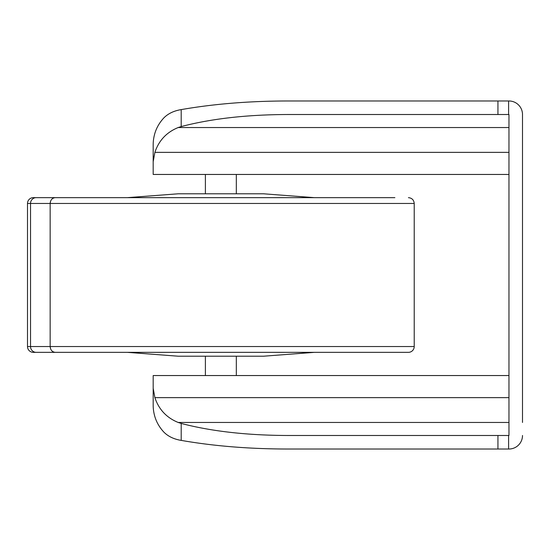 <?xml version="1.0" encoding="UTF-8"?>
<svg xmlns="http://www.w3.org/2000/svg" width="550" height="550" viewBox="0 0 550 550"><rect width="100%" height="100%" fill="white"/><g stroke="black" fill="none" stroke-linecap="round" stroke-linejoin="round"><path stroke-width="0.82" d="M127.27 197.656L394.879 197.656L314.449 197.656L263.402 193.786L178.317 193.786L127.27 197.656L119.989 197.656M394.879 352.344L46.839 352.344L127.27 352.344L178.317 356.214L263.402 356.214L314.449 352.344L408.416 352.344L55.213 352.344C52.161 351.972 50.476 350.041 50.153 346.541L50.153 203.459C50.476 199.959 52.161 198.028 55.213 197.656L314.449 197.656M50.655 200.936L50.153 203.459L414.219 203.459L414.219 346.541A5.802 5.802 0 0 1 408.416 352.344M50.655 349.064L50.153 346.541L27.5 346.541A5.802 5.802 0 0 0 33.302 352.344L36.169 352.344L33.302 352.344A5.802 5.802 0 0 1 27.5 346.541L27.5 203.459L27.5 346.541M236.328 193.792L236.328 174.453M205.391 193.792L205.391 174.453M236.328 375.547L236.328 356.207M205.391 375.547L205.391 356.207M55.213 352.344L36.169 352.344A5.802 5.637 -90 0 1 30.532 346.541L30.532 203.459L50.153 203.459M113.039 197.656L33.302 197.656A5.802 5.802 0 0 0 27.5 203.459L30.532 203.459A5.802 5.637 90 0 1 36.169 197.656L46.839 197.656M27.5 203.459A5.802 5.802 0 0 1 33.302 197.656L36.169 197.656M153.223 407.206L153.182 405.501L153.223 407.206C153.78 416.742 157.3 425.019 163.79 432.032C168.094 436.411 173.896 439.196 181.197 440.392C213.806 446.084 249.205 448.958 287.382 449.02L497.942 449.02L287.382 449.02M522.5 422.462L522.5 114.51A13.537 13.537 0 0 0 508.963 100.98L508.599 100.98L508.599 114.51L508.963 114.51L508.963 435.49L287.382 435.49C246.661 435.325 211.269 431.303 181.197 423.431L178.186 422.462C166.609 417.759 158.84 409.489 154.887 397.636L153.182 388.307L153.182 375.547L153.182 405.501L153.182 389.084M181.197 423.431L181.197 440.392C173.903 439.196 168.101 436.411 163.79 432.032M508.599 100.98L287.382 100.98C249.205 101.042 213.806 103.916 181.197 109.608C173.903 110.804 168.101 113.589 163.79 117.968C168.094 113.589 173.896 110.804 181.197 109.608L181.197 126.569C211.269 118.697 246.661 114.675 287.382 114.51L497.942 114.51L497.942 100.98L287.382 100.98M153.223 142.794C153.78 133.258 157.3 124.981 163.79 117.968C157.3 124.981 153.78 133.258 153.223 142.794L153.182 144.499L153.223 142.794M153.182 160.916L153.182 144.499L153.182 174.453L153.182 161.693L154.887 152.364L508.963 152.364M522.5 435.49A13.537 13.537 0 0 1 508.963 449.02L497.942 449.02L497.942 435.49M522.5 114.51L522.5 127.538M508.963 127.538L178.186 127.538C166.609 132.241 158.84 140.511 154.887 152.364M178.186 127.538L181.197 126.569M508.599 114.51L497.942 114.51M153.182 375.547L508.963 375.547M153.182 174.453L508.963 174.453M414.219 346.541L50.153 346.541M508.599 435.49L508.599 449.02M178.186 422.462L508.963 422.462M154.887 397.636L508.963 397.636M414.219 203.459C413.868 199.939 411.936 198 408.416 197.656"/></g></svg>
